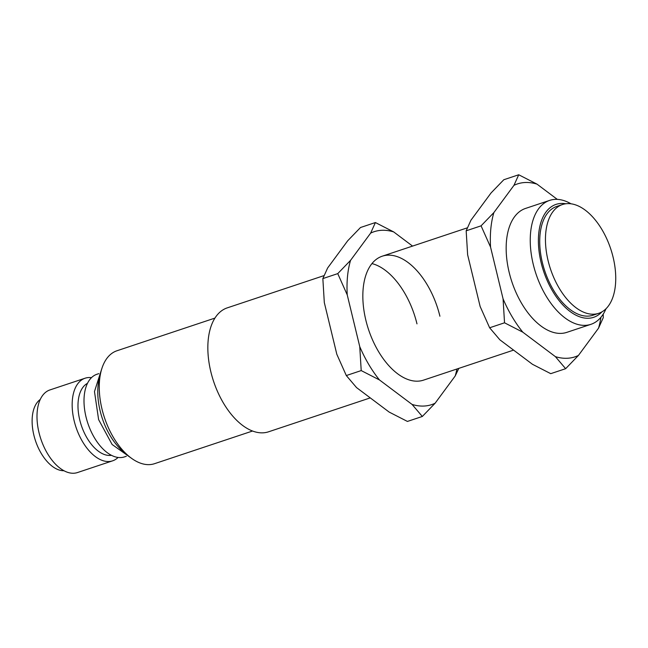 <?xml version="1.0" encoding="UTF-8"?>
<svg xmlns="http://www.w3.org/2000/svg" width="648" height="648" viewBox="0 0 648 648"><rect width="100%" height="100%" fill="white"/><g stroke="black" fill="none" stroke-linecap="round" stroke-linejoin="round"><path stroke-width="0.97" d="M562.464 204.533L556.729 206.445A57.332 31.744 71.6 0 0 543.461 266.725A57.332 31.744 71.6 0 0 588.238 316.111A57.332 31.744 71.6 0 0 592.993 315.22L598.728 313.308A57.332 31.744 71.6 0 0 612.004 253.028A57.332 31.744 71.6 0 0 567.219 203.642A57.332 31.744 71.6 0 0 562.464 204.533A57.332 31.744 71.6 0 0 549.188 264.813A57.332 31.744 71.6 0 0 593.973 314.199A57.332 31.744 71.6 0 0 598.728 313.308M601.879 311.907A59.511 32.951 -108.4 0 1 541.12 262.602A59.511 32.951 -108.4 0 1 565.826 203.764M606.018 308.748A65.318 36.166 -108.4 0 1 590.936 324.324A65.318 36.166 -108.4 0 1 585.517 325.337A65.318 36.166 -108.4 0 1 533.239 264.303A65.318 36.166 -108.4 0 1 549.617 200.402A65.318 36.166 -108.4 0 1 555.036 199.382A65.318 36.166 -108.4 0 1 571.034 203.804M324.016 275.611L227.213 307.881A65.318 36.166 71.6 0 0 212.099 376.553A65.318 36.166 71.6 0 0 263.104 432.824A65.318 36.166 71.6 0 0 268.531 431.811L370.259 397.888M214.909 318.103L116.907 350.779A59.511 32.951 71.6 0 0 103.129 413.343A59.511 32.951 71.6 0 0 149.607 464.616A59.511 32.951 71.6 0 0 154.548 463.685L252.55 431.017M98.78 373.645L96.917 374.269A43.546 24.114 71.6 0 0 86.84 420.05A43.546 24.114 71.6 0 0 120.852 457.561A43.546 24.114 71.6 0 0 124.465 456.889L126.328 456.265M87.464 383.333A38.102 21.101 71.6 0 0 80.976 424.319A38.102 21.101 71.6 0 0 110.217 455.439A38.102 21.101 71.6 0 0 111.456 455.309M91.465 377.654A43.546 24.114 71.6 0 0 88.687 377.541A43.546 24.114 71.6 0 0 85.074 378.221A43.546 24.114 71.6 0 0 74.998 424.003A43.546 24.114 71.6 0 0 109.002 461.514A43.546 24.114 71.6 0 0 112.614 460.833A43.546 24.114 71.6 0 0 118.074 457.456M85.074 378.221L49.912 389.942A43.546 24.114 71.6 0 0 39.828 435.723A43.546 24.114 71.6 0 0 73.84 473.234A43.546 24.114 71.6 0 0 77.452 472.562L112.614 460.833M40.233 399.476A38.102 21.101 71.6 0 0 35.454 440.664A38.102 21.101 71.6 0 0 63.99 470.74M549.617 200.402L525.544 208.429A65.318 36.166 71.6 0 0 509.158 272.33A65.318 36.166 71.6 0 0 566.854 332.351L590.936 324.324M557.304 199.382L536.998 184.129A91.125 50.455 71.6 0 0 513.961 185.336L493.865 212.593A91.125 50.455 71.6 0 0 490.56 247.115L503.075 298.85A91.125 50.455 71.6 0 0 522.798 332.165L555.401 356.651A91.125 50.455 71.6 0 0 578.437 355.436L598.525 328.188A91.125 50.455 71.6 0 0 600.923 317.293M503.075 298.85L504.533 322.801L489.629 327.775L499.867 339.811L532.47 364.298L550.735 373.661L565.647 368.688L578.437 355.436M493.865 212.593L481.075 225.836L466.171 230.81L467.629 254.761L480.144 306.496L489.629 327.775M536.998 184.129L518.724 174.766L503.82 179.731L491.03 192.983L470.934 220.231L466.171 230.81M518.724 174.766L513.961 185.336M481.075 225.836L490.56 247.115M504.533 322.801L522.798 332.165M555.401 356.651L565.647 368.688M598.525 328.188L603.296 317.609L603.207 314.142M439.911 316.224A65.318 36.166 71.6 0 0 382.223 256.203A65.318 36.166 71.6 0 0 365.837 320.112A65.318 36.166 71.6 0 0 423.533 380.133L513.581 350.114M412.565 246.094L393.676 231.911A91.125 50.455 71.6 0 0 370.64 233.118L350.544 260.366A91.125 50.455 71.6 0 0 347.239 294.897L359.753 346.631A91.125 50.455 71.6 0 0 379.477 379.947L412.079 404.433A91.125 50.455 71.6 0 0 435.116 403.218L455.204 375.97A91.125 50.455 71.6 0 0 456.913 369.004M416.98 323.87A65.318 36.166 71.6 0 0 371.944 263.59M359.753 346.631L361.211 370.583L346.307 375.548L356.546 387.593L389.148 412.071L407.414 421.435L422.326 416.47L435.116 403.218M350.544 260.366L337.754 273.618L322.85 278.591L324.308 302.543L336.822 354.278L346.307 375.548M393.676 231.911L375.403 222.548L360.499 227.513L347.709 240.764L327.613 268.013L322.85 278.591M375.403 222.548L370.64 233.118M337.754 273.618L347.239 294.897M361.211 370.583L379.477 379.947M412.079 404.433L422.326 416.47M455.204 375.97L458.808 368.372M100.197 375.314A51.524 28.528 71.6 0 0 126.457 454.086M382.223 256.203L467.338 227.829M131.617 458.355L112.136 444.52L98.609 419.604L94.478 391.562L101.76 368.801"/></g></svg>
